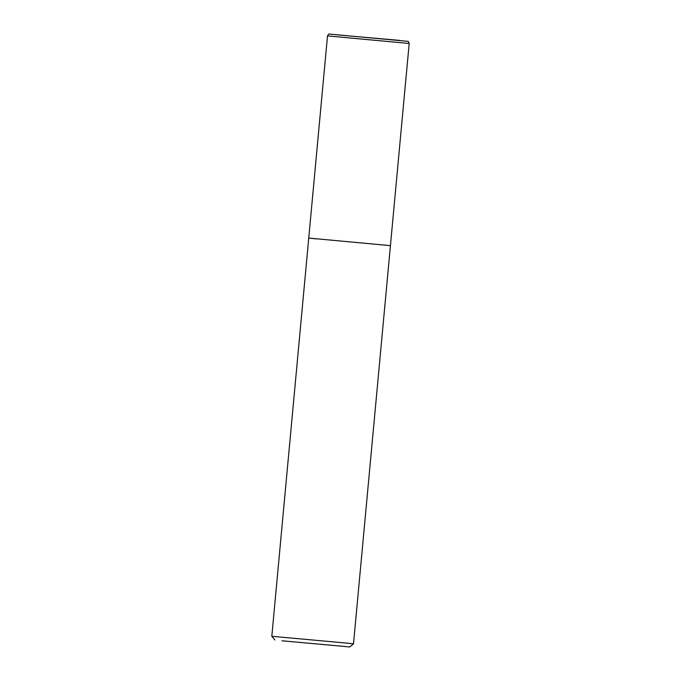 <?xml version="1.0" encoding="UTF-8"?>
<svg xmlns="http://www.w3.org/2000/svg" width="681" height="681" viewBox="0 0 681 681"><rect width="100%" height="100%" fill="white"/><g stroke="black" fill="none" stroke-linecap="round" stroke-linejoin="round"><path stroke-width="1.02" d="M345.752 643.017L271.813 636.284L308.748 238.069L390.434 245.645L409.187 43.473L327.501 35.897L308.748 238.069L390.434 245.645L353.499 643.86L345.752 643.017M281.994 640.778L349.779 646.95L281.994 640.778M316.495 238.912L308.748 238.069M399.977 40.434L337.095 34.842M274.894 640.004L271.813 636.284M349.779 646.95L353.499 643.86M409.187 43.473C408.566 41.728 408.098 41.022 407.791 41.337L329.272 34.05C329.008 33.692 328.421 34.305 327.501 35.897"/></g></svg>
